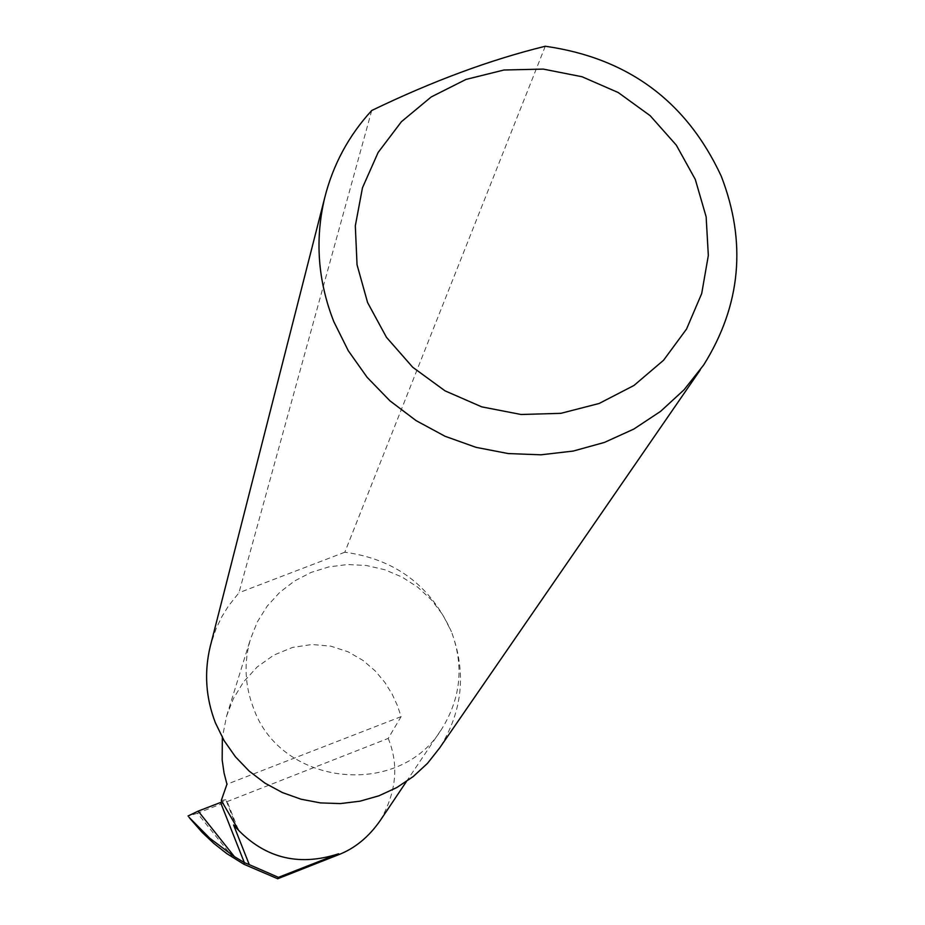 <?xml version="1.0" encoding="UTF-8"?>
<svg xmlns="http://www.w3.org/2000/svg" width="925" height="925" viewBox="0 0 925 925"><rect width="100%" height="100%" fill="white"/><g stroke="black" fill="none" stroke-linecap="round" stroke-linejoin="round"><path stroke-width="0.69" stroke-dasharray="4.62 3.47" d="M233.435 858.053L197.441 813.26L388.211 738.404L401.103 716.632L397.484 705.752L392.223 694.27L384.939 682.523L375.307 671.007L363.051 660.462L348.147 651.824L330.884 646.182L311.979 644.505L292.52 647.442L273.846 655.097L257.219 666.937L243.587 681.875L233.401 698.618L226.637 715.915L222.335 737.526M545.276 46.25L344.817 552.225C395.091 559.093 430.622 585.571 451.423 631.683L442.902 614.986L431.582 600.024L417.811 587.236L402.017 577.027L384.696 569.707L366.381 565.499L347.627 564.539L329.022 566.863L311.135 572.402L294.543 580.981L279.743 592.347L267.198 606.141L257.312 621.947L250.409 639.279C243.738 662.473 244.778 685.425 253.519 708.134C280.934 786.655 400.363 799.131 442.254 728.148C460.962 697.543 464.015 665.399 451.423 631.683C466.605 672.429 462.685 711.175 439.653 747.943M388.211 738.404C399.045 764.836 396.42 792.158 380.337 820.382M221.283 800.472L226.371 799.616L221.884 801.975M197.441 813.26L188.076 816.104M401.103 716.632L226.949 784.25M371.723 110.503L238.951 592.752L228.406 606.06L221.746 616.906L216.23 628.387L210.75 644.471M344.817 552.225L238.951 592.752M236.916 827.806L225.769 799.628M226.637 715.915L250.409 639.279M703.705 364.936L700.317 369.838M238.257 829.656L226.371 799.616M191.452 820.336L189.671 818.128M406.376 781.602L442.254 728.148"/><path stroke-width="1.39" d="M222.335 737.526L222.173 759.992L224.047 772.942L226.949 784.25L221.283 800.472L238.257 829.667L233.586 824.973C262.388 857.544 297.399 867.153 338.619 853.787L337.833 855.024L277.697 878.75L243.865 864.228L244.535 862.713L249.264 864.632L233.586 824.973M695.288 179.415L676.314 145.156L650.194 115.718L618.224 92.535L581.987 76.729L543.252 69.097L503.928 70.011L465.957 79.446L431.212 96.952L401.427 121.695L378.128 152.475L362.473 187.775L355.316 225.839L357.038 264.758L367.595 302.567L386.465 337.324L412.735 367.271L445.052 390.859L481.786 406.873L521.053 414.493L560.839 413.336L599.122 403.485L633.96 385.471L663.595 360.218L686.547 329.046L701.705 293.526L708.33 255.485L706.145 216.808L695.288 179.415M545.276 46.25C627.786 57.963 686.431 101.253 721.234 176.143C746.81 242.327 740.971 305.262 703.705 364.936L684.014 389.853L660.519 411.417L633.787 429.084L604.453 442.416L573.222 451.065L540.871 454.811L508.195 453.562L475.982 447.33L445.029 436.265L416.123 420.632L389.945 400.837L367.167 377.365L348.32 350.795L333.879 321.784C317.865 281.131 314.778 239.922 324.617 198.147C332.908 164.927 348.609 135.709 371.723 110.503C432.449 81.169 490.296 59.743 545.276 46.25M700.317 369.838L439.653 747.943L427.547 763.31L413.151 776.607L396.837 787.533L378.961 795.789L359.987 801.189L340.365 803.582L320.559 802.923L301.076 799.223L282.379 792.563L264.92 783.105L249.149 771.08L235.424 756.789L224.081 740.59L215.409 722.853C205.824 697.993 204.055 672.695 210.114 646.957L210.75 644.471M189.671 818.128L202.217 832.442L213.964 843.531L226.671 853.509L243.865 864.228M406.376 781.602L380.337 820.382C368.717 837.148 354.541 848.688 337.833 855.024M221.884 801.975L198.204 811.109L234.372 856.608L244.535 862.713M249.264 864.632L278.437 877.351L277.697 878.75M234.372 856.608L209.825 838.293L188.885 817.122M187.995 816.012L198.204 811.109M278.437 877.351L338.619 853.787M244.339 862.609L220.578 802.495M324.617 198.147L210.114 646.957"/></g></svg>
